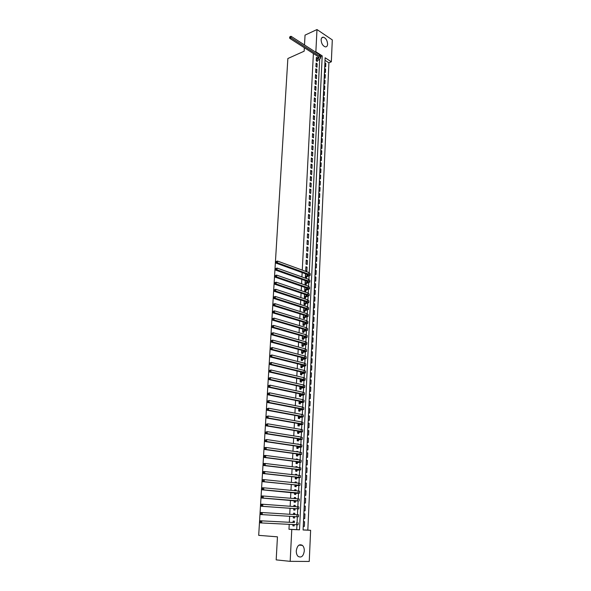 <?xml version="1.0" encoding="UTF-8"?>
<svg xmlns="http://www.w3.org/2000/svg" width="591" height="591" viewBox="0 0 591 591"><rect width="100%" height="100%" fill="white"/><g stroke="black" fill="none" stroke-linecap="round" stroke-linejoin="round"><path stroke-width="0.89" d="M296.29 550.819C297.207 545.552 299.26 543.742 302.444 545.397C303.737 546.66 304.358 548.514 304.299 550.967C303.397 556.257 301.336 558.067 298.108 556.382C296.837 555.112 296.231 553.257 296.29 550.819M321.12 39.87C321.282 38.031 322.014 37.13 323.314 37.174C325.892 38.097 327.325 40.439 327.606 44.185C327.451 46.046 326.705 46.955 325.382 46.896C322.819 45.958 321.393 43.616 321.12 39.87M332.305 39.9L331.337 61.782L325.139 57.778L303.087 529.972L310.622 530.304L309.248 561.45L290.166 561.347L291.777 529.47L299.519 529.817L322.213 55.879L315.86 51.779L316.983 29.55L332.305 39.9M303.087 529.905L307.822 530.112L328.914 62.816L331.337 61.782M307.822 530.112L310.622 530.304M294.37 522.547L294.436 521.159L293.151 521.092L293.077 522.518M292.973 524.549L292.907 525.857L294.2 525.924L294.266 524.616M294.761 514.584L294.828 513.261L293.542 513.18L293.483 514.502M293.38 516.512L293.306 517.923L294.591 517.997L294.658 516.615M295.16 506.605L295.219 505.401L293.941 505.312L293.882 506.509M293.779 508.541L293.705 510.026L294.983 510.114L295.049 508.74M295.552 498.671L295.603 497.585L294.333 497.482L294.281 498.568M294.178 500.607L294.096 502.173L295.374 502.269L295.441 500.902M295.943 490.774L295.995 489.806L294.724 489.688L294.673 490.656M294.569 492.717L294.488 494.357L295.759 494.468L295.832 493.108M296.335 482.921L296.379 482.071L295.108 481.946L295.072 482.795M294.968 484.864L294.879 486.585L296.15 486.711L296.217 485.359M296.726 475.112L296.763 474.374L295.5 474.233L295.463 474.972M295.36 477.055L295.264 478.858L296.534 478.991L296.601 477.639M297.11 467.341L297.14 466.72L295.884 466.565L295.847 467.185M295.744 469.291L295.648 471.16L296.911 471.308L296.978 469.971M297.495 459.606L297.517 459.096L296.261 458.934L296.239 459.443M296.135 461.556L296.032 463.507L297.295 463.669L297.362 462.332M297.879 451.916L297.894 451.517L296.645 451.347L296.623 451.738M296.519 453.873L296.416 455.89L297.672 456.06L297.738 454.738M298.256 444.262L297.007 444.077M296.904 446.22L296.793 448.318L298.049 448.495L298.108 447.18M298.632 436.653L297.391 436.453M297.28 438.611L297.177 440.783L298.418 440.975L298.485 439.66M299.009 429.081L297.768 428.874M297.665 431.046L297.546 433.284L298.795 433.484L298.854 432.176M298.041 423.511L297.923 425.823L299.164 426.037L299.223 424.737M298.418 416.02L298.292 418.398L299.526 418.62L299.593 417.327M298.787 408.566L298.662 411.011L299.896 411.247L299.962 409.962M299.157 401.149L299.031 403.668L300.258 403.912L300.324 402.626M299.526 393.769L299.401 396.354L300.627 396.605L300.686 395.335M299.896 386.425L299.763 389.077L300.982 389.343L301.048 388.073M300.265 379.119L300.125 381.838L301.344 382.118L301.41 380.855M300.627 371.85L300.487 374.635L301.698 374.923L301.765 373.667M300.989 364.617L300.849 367.469L302.06 367.765L302.119 366.516M301.351 357.422L301.203 360.34L302.407 360.643L302.474 359.402M301.713 350.264L301.558 353.241L302.762 353.558L302.821 352.317M302.067 343.135L301.912 346.178L303.117 346.503L303.176 345.277M302.422 336.05L302.267 339.153L303.464 339.485L303.523 338.266M302.777 328.995L302.614 332.164L303.811 332.504L303.87 331.285M303.124 321.977L302.969 325.205L304.151 325.56L304.217 324.341M303.478 314.988L303.309 318.276L304.498 318.638L304.557 317.433M303.826 308.037L303.656 311.391L304.838 311.76L304.897 310.556M304.173 301.122L304.003 304.528L305.178 304.912L305.237 303.715M304.513 294.252L304.343 297.709L305.517 298.1L305.577 296.911M304.86 287.389L304.683 290.912L305.857 291.319L305.916 290.129M305.2 280.577L305.022 284.16L306.19 284.567L306.249 283.385M305.54 273.796L305.362 277.43L306.522 277.851L306.581 276.677M305.894 266.74L305.695 270.737L306.855 271.166L307.054 267.169L305.894 266.74M306.227 260.092L306.027 264.074L307.187 264.509L307.386 260.535L306.227 260.092M306.559 253.487L306.36 257.447L307.512 257.89L307.712 253.931L306.559 253.487M306.892 246.905L306.692 250.85L307.845 251.301L308.037 247.363L306.892 246.905M307.217 240.36L307.017 244.282L308.17 244.74L308.362 240.825L307.217 240.36M307.542 233.837L307.35 237.745L308.495 238.217L308.687 234.309L307.542 233.837M307.867 227.35L307.675 231.244L308.82 231.716L309.012 227.838L307.867 227.35M308.192 220.901L308 224.765L309.137 225.252L309.329 221.389L308.192 220.901M308.517 214.474L308.317 218.323L309.455 218.818L309.647 214.969L308.517 214.474M308.834 208.076L308.642 211.91L309.773 212.413L309.965 208.579L308.834 208.076M309.152 201.708L308.96 205.528L310.09 206.037L310.282 202.225L309.152 201.708M309.47 195.377L309.278 199.174L310.408 199.692L310.593 195.894L309.47 195.377M309.787 189.068L309.595 192.851L310.718 193.375L310.91 189.6L309.787 189.068M310.098 182.796L309.913 186.557L311.036 187.088L311.221 183.328L310.098 182.796M310.415 176.546L310.223 180.292L311.346 180.831L311.531 177.086L310.415 176.546M310.726 170.326L310.541 174.057L311.656 174.596L311.841 170.873L310.726 170.326M311.036 164.135L310.851 167.844L311.959 168.398L312.144 164.69L311.036 164.135M311.346 157.974L311.161 161.668L312.27 162.23L312.454 158.536L311.346 157.974M311.649 151.843L311.464 155.514L312.573 156.083L312.757 152.412L311.649 151.843M311.959 145.733L311.775 149.397L312.875 149.966L313.06 146.317L311.959 145.733M312.262 139.661L312.078 143.303L313.178 143.879L313.363 140.244L312.262 139.661M312.565 133.61L312.388 137.238L313.481 137.821L313.658 134.201L312.565 133.61M312.868 127.582L312.683 131.195L313.784 131.793L313.961 128.188L312.868 127.582M313.171 121.591L312.986 125.181L314.08 125.787L314.257 122.197L313.171 121.591M313.466 115.622L313.289 119.197L314.375 119.81L314.552 116.235L313.466 115.622M313.762 109.682L313.585 113.243L314.671 113.856L314.848 110.303L313.762 109.682M314.065 103.765L313.88 107.311L314.966 107.939L315.143 104.393L314.065 103.765M314.353 97.877L314.183 101.408L315.262 102.036L315.431 98.512L314.353 97.877M314.648 92.019L314.471 95.535L315.55 96.17L315.727 92.661L314.648 92.019M314.944 86.183L314.767 89.684L315.838 90.327L316.015 86.833L314.944 86.183M315.232 80.376L315.062 83.856L316.133 84.506L316.303 81.026L315.232 80.376M315.52 74.592L315.35 78.056L316.421 78.714L316.591 75.249L315.52 74.592M315.808 68.837L315.638 72.287L316.702 72.944L316.879 69.502L315.808 68.837M316.096 63.104L315.926 66.539L316.99 67.204L317.16 63.776L316.096 63.104M324.858 63.835L325.811 63.429L325.656 66.82L324.74 66.236M324.592 69.487L325.552 69.081L325.39 72.486L324.481 71.91M324.326 75.153L325.286 74.754L325.131 78.175L324.215 77.606M324.06 80.856L325.02 80.457L324.865 83.892L323.942 83.331M323.794 86.574L324.762 86.183L324.599 89.633L323.676 89.078M323.528 92.322L324.489 91.937L324.333 95.402L323.41 94.848M323.255 98.091L324.223 97.714L324.06 101.194L323.137 100.647M322.981 103.89L323.957 103.521L323.794 107.015L322.863 106.469M322.716 109.719L323.683 109.35L323.521 112.859L322.59 112.32M322.442 115.563L323.417 115.201L323.247 118.725L322.317 118.2M322.161 121.443L323.144 121.081L322.974 124.627L322.043 124.103M321.888 127.346L322.871 126.991L322.701 130.545L321.763 130.027M321.615 133.27L322.59 132.923L322.427 136.499L321.489 135.989M321.334 139.225L322.317 138.885L322.147 142.475L321.209 141.966M321.053 145.209L322.036 144.876L321.873 148.481L320.928 147.979M320.773 151.222L321.763 150.89L321.593 154.51L320.647 154.015M320.492 157.258L321.482 156.933L321.312 160.567L320.359 160.08M320.211 163.315L321.201 162.998L321.031 166.655L320.078 166.174M319.923 169.41L320.92 169.1L320.743 172.771L319.79 172.291M319.642 175.527L320.632 175.224L320.462 178.91L319.502 178.438M319.354 181.673L320.344 181.378L320.174 185.079L319.214 184.614M319.066 187.849L320.063 187.554L319.886 191.277L318.926 190.819M318.771 194.055L319.775 193.767L319.598 197.505L318.63 197.054M318.483 200.29L319.487 200.002L319.31 203.762L318.342 203.319M318.187 206.547L319.192 206.274L319.022 210.049L318.047 209.606M317.899 212.841L318.904 212.568L318.726 216.358L317.751 215.929M317.603 219.158L318.608 218.892L318.431 222.704L317.456 222.275M317.308 225.503L318.313 225.245L318.135 229.072L317.16 228.658M317.005 231.886L318.017 231.628L317.84 235.477L316.857 235.07M316.71 238.291L317.722 238.047L317.544 241.911L316.554 241.505M316.407 244.733L317.426 244.489L317.241 248.368L316.259 247.976M316.104 251.197L317.123 250.961L316.946 254.861L315.956 254.477M315.801 257.698L316.82 257.469L316.643 261.385L315.646 261.008M315.498 264.229L316.517 264.007L316.34 267.937L315.343 267.568M315.188 270.789L316.215 270.575L316.03 274.527L315.033 274.158M314.885 277.378L315.912 277.172L315.727 281.139L314.722 280.784M314.575 283.998L315.601 283.798L315.417 287.787L314.412 287.44M314.264 290.654L315.291 290.454L315.106 294.473L314.102 294.126M313.954 297.339L314.981 297.147L314.796 301.181L313.784 300.849M313.636 304.055L314.671 303.877L314.486 307.926L313.474 307.593M313.319 310.807L314.36 310.63L314.168 314.7L313.156 314.382M313.008 317.589L314.043 317.419L313.858 321.511L312.838 321.194M312.683 324.4L313.725 324.245L313.54 328.352L312.513 328.049M312.366 331.248L313.407 331.093L313.223 335.223L312.196 334.927M312.048 338.126L313.09 337.986L312.898 342.13L311.871 341.842M311.723 345.041L312.772 344.908L312.58 349.074L311.546 348.793M311.398 351.992L312.447 351.859L312.255 356.048L311.221 355.775M311.073 358.973L312.122 358.848L311.93 363.059L310.896 362.793M310.748 365.984L311.797 365.873L311.605 370.099L310.563 369.848M310.415 373.032L311.472 372.928L311.272 377.184L310.231 376.932M310.083 380.116L311.147 380.02L310.947 384.29L309.898 384.054M309.75 387.238L310.814 387.149L310.615 391.441L309.566 391.212M309.418 394.396L310.482 394.308L310.282 398.622L309.233 398.408M309.086 401.585L310.149 401.511L309.95 405.847L308.894 405.633M308.746 408.809L309.81 408.743L309.61 413.102L308.554 412.895M308.406 416.071L309.477 416.012L309.27 420.393L308.214 420.201M308.066 423.363L309.137 423.319L308.93 427.714L307.874 427.537M307.726 430.699L308.798 430.662L308.591 435.079L307.527 434.91M307.379 438.071L308.458 438.034L308.251 442.482L307.18 442.319M307.032 445.481L308.11 445.451L307.904 449.921L306.832 449.766M306.685 452.92L307.763 452.905L307.556 457.397L306.485 457.249M306.337 460.404L307.416 460.396L307.209 464.91L306.131 464.777M305.983 467.924L307.069 467.924L306.862 472.46L305.776 472.335M305.628 475.482L306.722 475.496L306.507 480.055L305.421 479.936M305.274 483.076L306.367 483.098L306.153 487.678L305.067 487.575M304.919 490.715L306.012 490.744L305.798 495.347L304.705 495.251M304.564 498.39L305.658 498.427L305.444 503.059L304.35 502.971M304.202 506.103L305.303 506.147L305.082 510.801L303.988 510.727M304.941 513.911L303.84 513.845L304.941 513.911L304.72 518.588L303.619 518.529M328.914 62.816L325.02 60.312M324.902 62.845L325.811 63.429M324.636 68.504L325.552 69.081M324.37 74.185L325.286 74.754M324.104 79.888L325.02 80.457M323.838 85.621L324.762 86.183M323.565 91.383L324.489 91.937M323.299 97.168L324.223 97.714M323.026 102.974L323.957 103.521M322.752 108.81L323.683 109.35M322.479 114.669L323.417 115.201M322.206 120.557L323.144 121.081M321.932 126.467L322.871 126.991M321.652 132.406L322.59 132.923M321.371 138.375L322.317 138.885M321.098 144.367L322.036 144.876M320.81 150.387L321.763 150.89M320.529 156.438L321.482 156.933M320.248 162.51L321.201 162.998M319.96 168.62L320.92 169.1M319.672 174.751L320.632 175.224M319.391 180.905L320.344 181.378M319.096 187.096L320.063 187.554M318.808 193.309L319.775 193.767M318.519 199.559L319.487 200.002M318.224 205.831L319.192 206.274M317.928 212.132L318.904 212.568M317.633 218.463L318.608 218.892M317.337 224.824L318.313 225.245M317.042 231.221L318.017 231.628M316.739 237.641L317.722 238.047M316.436 244.09L317.426 244.489M316.133 250.569L317.123 250.961M315.83 257.085L316.82 257.469M315.528 263.63L316.517 264.007M315.217 270.198L316.215 270.575M314.907 276.802L315.912 277.172M314.597 283.444L315.601 283.798M314.286 290.107L315.291 290.454M313.976 296.808L314.981 297.147M313.658 303.545L314.671 303.877M313.348 310.305L314.36 310.63M313.031 317.101L314.043 317.419M312.705 323.934L313.725 324.245M312.388 330.797L313.407 331.093M312.063 337.69L313.09 337.986M311.745 344.619L312.772 344.908M311.42 351.586L312.447 351.859M311.088 358.582L312.122 358.848M310.763 365.615L311.797 365.873M310.43 372.677L311.472 372.928M310.098 379.777L311.147 380.02M309.765 386.913L310.814 387.149M309.433 394.086L310.482 394.308M309.093 401.289L310.149 401.511M308.761 408.536L309.81 408.743M308.421 415.813L309.477 416.012M308.074 423.126L309.137 423.319M307.734 430.477L308.798 430.662M307.386 437.865L308.458 438.034M307.039 445.296L308.11 445.451M306.692 452.758L307.763 452.905M306.345 460.256L307.416 460.396M305.99 467.799L307.069 467.924M305.636 475.371L306.722 475.496M305.281 482.987L306.367 483.098M304.926 490.641L306.012 490.744M304.564 498.339L305.658 498.427M304.202 506.066L305.303 506.147M303.478 521.654L304.579 521.713L304.358 526.418L303.257 526.359L304.358 526.418M313.393 53.537L302.274 270.124M302.149 272.562L301.927 276.943M301.802 279.373L301.573 283.791M301.447 286.214L301.218 290.676M301.092 293.092L300.863 297.598M300.738 299.999L300.509 304.55M300.383 306.943L300.147 311.538M300.029 313.917L299.785 318.564M299.667 320.928L299.423 325.619M299.305 327.975L299.061 332.718M298.943 335.06L298.691 339.847M298.573 342.174L298.329 347.006M298.204 349.333L297.953 354.208M297.834 356.521L297.583 361.448M297.465 363.746L297.214 368.718M297.096 371.008L296.837 376.031M296.719 378.306L296.46 383.382M296.342 385.635L296.076 390.762M295.965 393.008L295.699 398.186M295.581 400.425L295.315 405.648M295.197 407.871L294.931 413.146M294.813 415.355L294.54 420.689M294.429 422.883L294.155 428.261M294.045 430.44L293.764 435.877M293.653 438.049L293.372 443.538M293.262 445.688L292.973 451.228M292.863 453.371L292.575 458.963M292.471 461.091L292.176 466.742M292.072 468.855L291.777 474.558M291.666 476.656L291.37 482.419M291.267 484.502L290.964 490.316M290.861 492.384L290.558 498.257M290.454 500.311L290.151 506.243M290.048 508.275L289.738 514.266M289.634 516.29L289.324 522.326M289.221 524.357L288.969 529.277L296.719 529.617L296.955 524.749M297.051 522.717L297.347 516.763M297.443 514.754L297.731 508.858M297.827 506.797L298.115 501.005M298.219 498.893L298.492 493.182M298.603 491.018L298.876 485.403M298.98 483.194L299.253 477.668M299.364 475.408L299.63 469.971M299.74 467.658L299.999 462.31M300.117 459.953L300.376 454.693M300.494 452.285L300.745 447.114M300.863 444.661L301.115 439.571M301.233 437.074L301.476 432.065M301.602 429.524L301.838 424.604M301.971 422.011L302.2 417.172M302.333 414.542L302.562 409.785M302.695 407.103L302.924 402.427M303.057 399.708L303.279 395.113M303.412 392.35L303.634 387.836M303.774 385.022L303.988 380.589M304.129 377.738L304.343 373.386M304.483 370.491L304.69 366.213M304.83 363.273L305.037 359.077M305.185 356.1L305.384 351.977M305.532 348.956L305.732 344.908M305.879 341.849L306.072 337.882M306.227 334.779L306.411 330.886M306.566 327.746L306.751 323.92M306.906 320.743L307.091 316.99M307.246 313.777L307.431 310.098M307.586 306.847L307.763 303.235M307.926 299.947L308.096 296.409M308.258 293.084L308.428 289.612M308.591 286.251L308.761 282.853M308.923 279.454L309.086 276.123M309.256 272.687L319.665 59.41M317.293 57.977L316.384 57.401L316.215 60.821L317.271 61.494L317.323 60.496M290.166 561.347L276.182 559.876L277.452 536.835L258.695 535.35L287.861 58.524L304.158 51.195L304.35 47.731M304.498 44.968L305.045 35.128L316.983 29.55M288.969 529.277L291.777 529.47M315.372 51.993L315.86 51.779M320.736 56.522L322.213 55.879M296.719 529.617L299.519 529.817M316.045 64.256L317.16 63.776M315.757 69.974L316.879 69.502M315.468 75.722L316.591 75.249M315.18 81.492L316.303 81.026M314.885 87.291L316.015 86.833M314.597 93.112L315.727 92.661M314.301 98.956L315.431 98.512M314.006 104.836L315.143 104.393M313.71 110.739L314.848 110.303M313.415 116.663L314.552 116.235M313.119 122.618L314.257 122.197M312.816 128.602L313.961 128.188M312.513 134.608L313.658 134.201M312.211 140.643L313.363 140.244M311.908 146.708L313.06 146.317M311.605 152.803L312.757 152.412M311.294 158.92L312.454 158.536M310.992 165.066L312.144 164.69M310.681 171.242L311.841 170.873M310.371 177.448L311.531 177.086M310.053 183.683L311.221 183.328M309.743 189.947L310.91 189.6M309.425 196.234L310.593 195.894M309.108 202.558L310.282 202.225M308.79 208.904L309.965 208.579M308.472 215.287L309.647 214.969M308.155 221.699L309.329 221.389M307.83 228.141L309.012 227.838M307.505 234.605L308.687 234.309M307.18 241.113L308.362 240.825M306.855 247.644L308.037 247.363M306.522 254.204L307.712 253.931M306.19 260.801L307.386 260.535M305.857 267.428L307.054 267.169M305.525 274.084L306.042 273.973M297.709 436.505L298.64 436.476M297.014 444.011L298.27 443.981M296.638 451.539L297.894 451.517M296.254 459.111L297.517 459.096M295.877 466.72L297.14 466.72M295.493 474.366L296.763 474.374M295.108 482.049L296.379 482.071M294.717 489.776L295.995 489.806M294.333 497.541L295.603 497.585M293.941 505.349L295.219 505.401M293.542 513.195L294.828 513.261M292.914 525.835L294.2 525.924M316.266 59.817L319.044 57.948L318.254 56.662L289.782 38.378L289.583 37.373L290.115 36.553L289.583 37.373M316.333 58.391L318.793 57.135M290.115 36.553L291.104 36.317L291.016 37.794L319.48 56.123L320.662 58.051L319 59.765L316.503 60.999M291.104 36.317L319.554 54.69L320.728 56.618L320.669 57.8M290.078 37.144L291.016 37.794L289.782 38.378M316.237 60.326L316.835 60.703M305.421 276.256L308.384 275.266L307.497 274.505L276.093 263.121L275.864 262.264L276.396 262.145L276.433 261.444L275.864 262.264M305.503 274.586L306.914 274.29M275.908 261.569L277.519 261.074L277.415 262.818L308.812 274.231L310.135 275.369L305.37 277.275M276.433 261.444L277.519 261.074L308.894 272.54L310.216 273.692L310.142 275.229M276.396 262.145L277.415 262.818L276.093 263.121M305.407 276.551L306.057 276.78M305.082 282.978L308.051 282.018L307.165 281.272L275.672 270.124L275.436 269.274L276.012 268.454L275.436 269.274M305.163 281.294L306.485 281.028M275.48 268.573L277.098 268.078L276.994 269.836L308.48 281.006L309.81 282.121L305.03 283.976M276.012 268.454L277.098 268.078L308.561 279.307L309.891 280.43L309.817 281.981M275.967 269.156L276.994 269.836L275.672 270.124M305.067 283.259L305.724 283.488M304.742 289.73L307.719 288.8L306.825 288.068L275.243 277.164L275.007 276.322L275.583 275.502L275.051 275.613L275.007 276.322M304.83 288.039L306.049 287.802M275.051 275.613L276.677 275.118L276.566 276.884L308.147 287.817L309.477 288.903L304.69 290.713M275.583 275.502L276.677 275.118L308.229 286.11L309.558 287.204L309.485 288.77M275.539 276.204L276.566 276.884L275.243 277.164M304.727 290.004L305.392 290.233M304.402 296.512L307.379 295.611L306.485 294.902L274.808 284.241L274.579 283.399L275.111 283.288L275.147 282.579L274.616 282.69L274.579 283.399M304.491 294.813L305.606 294.606M274.616 282.69L276.248 282.195L276.137 283.968L307.815 294.658L309.145 295.722L304.358 297.487M275.147 282.579L276.248 282.195L307.896 292.944L309.233 294.015L309.152 295.589M275.111 283.288L276.137 283.968L274.808 284.241M304.387 296.785L305.052 297.007M304.062 303.331L307.047 302.459L306.153 301.772L274.379 291.348L274.143 290.513L274.675 290.41L274.719 289.701L274.187 289.804L274.143 290.513M304.143 301.624L305.155 301.447M274.187 289.804L275.812 289.302L275.709 291.09L307.475 301.536L308.82 302.57L304.01 304.291M274.719 289.701L275.812 289.302L307.556 299.814L308.901 300.856L308.82 302.444M274.675 290.41L275.709 291.09L274.379 291.348M304.047 303.597L304.712 303.811M303.715 310.186L306.707 309.344L305.806 308.672L273.943 298.499L273.707 297.672L274.239 297.569L274.283 296.852L273.751 296.955L273.707 297.672M303.804 308.472L304.69 308.317M273.751 296.955L275.384 296.453L275.273 298.248L307.135 308.45L308.48 309.455L303.671 311.125M274.283 296.852L275.384 296.453L307.224 306.714L308.568 307.726L308.487 309.329M274.239 297.569L275.273 298.248L273.943 298.499M303.708 310.438L304.372 310.652M303.375 317.072L306.367 316.259L305.466 315.609L273.507 305.68L273.264 304.86L273.803 304.764L273.847 304.04L273.308 304.136L273.264 304.86M303.456 315.343L304.217 315.225M273.308 304.136L274.948 303.641L274.837 305.444L306.795 315.395L308.147 316.37L303.323 317.995M273.847 304.04L274.948 303.641L306.884 313.651L308.229 314.634L308.155 316.244M273.803 304.764L274.837 305.444L273.507 305.68M303.36 317.315L304.025 317.522M303.028 323.986L306.027 323.211L305.119 322.575L273.064 312.905L272.828 312.085L273.36 311.996L273.404 311.265L272.872 311.361L272.828 312.085M303.117 322.258L303.737 322.161M272.872 311.361L274.512 310.859L274.401 312.669L306.456 322.368L307.815 323.321L302.984 324.895M273.404 311.265L274.512 310.859L306.544 320.625L307.896 321.578L307.815 323.203M273.36 311.996L274.401 312.669L273.064 312.905M303.013 324.223L303.685 324.422M302.681 330.938L305.687 330.192L304.779 329.579L272.621 320.159L272.385 319.347L272.916 319.258L272.961 318.534L272.429 318.623L272.385 319.347M302.762 329.202L303.235 329.128M272.429 318.623L274.076 318.121L273.965 319.938L306.116 329.379L307.475 330.303L302.636 331.832M272.961 318.534L274.076 318.121L306.197 327.628L307.556 328.552L307.475 330.192M272.916 319.258L273.965 319.938L272.621 320.159M302.666 331.167L303.338 331.366M302.326 337.926L305.34 337.21L304.431 336.619L272.178 327.451L271.934 326.653L272.473 326.564L272.517 325.833L271.978 325.922L271.934 326.653M271.978 325.922L273.633 325.412L273.522 327.244L305.769 336.427L307.135 337.321L302.282 338.798M272.517 325.833L273.633 325.412L305.857 334.669L307.217 335.562L307.135 337.21M272.473 326.564L273.522 327.244L272.178 327.451M302.319 338.148L302.991 338.34M301.979 344.945L304.993 344.265L304.077 343.689L271.734 334.787L271.491 333.989L272.03 333.908L272.074 333.176L271.535 333.25L271.491 333.989M271.535 333.25L273.19 332.748L273.079 334.587L305.421 343.511L306.788 344.376L301.935 345.801M272.074 333.176L273.19 332.748L305.51 341.738L306.877 342.61L306.795 344.272M272.03 333.908L273.079 334.587L271.734 334.787M301.964 345.159L302.644 345.343M301.624 352L304.646 351.357L303.73 350.803L271.284 342.159L271.04 341.369L271.579 341.288L271.624 340.549L271.084 340.623L271.04 341.369M271.084 340.623L272.747 340.12L272.636 341.967L305.074 350.633L306.448 351.46L301.58 352.842M271.624 340.549L272.747 340.12L305.163 348.845L306.537 349.687L306.456 351.364M271.579 341.288L272.636 341.967L271.284 342.159M301.609 352.206L302.289 352.384M301.27 359.092L304.299 358.478L303.375 357.947L270.833 349.569L270.589 348.779L271.129 348.712L271.173 347.966L270.634 348.04L270.589 348.779M270.634 348.04L272.296 347.53L272.185 349.392L304.72 357.784L306.101 358.589L301.225 359.919M271.173 347.966L272.296 347.53L304.808 355.996L306.19 356.801L306.108 358.493M271.129 348.712L272.185 349.392L270.833 349.569M301.255 359.291L301.935 359.461M300.908 366.221L303.944 365.637L303.02 365.12L270.375 357.016L270.131 356.233L270.678 356.166L270.722 355.42L270.176 355.486L270.131 356.233M270.176 355.486L271.845 354.977L271.734 356.846L304.372 364.972L305.754 365.748L300.871 367.026M270.722 355.42L271.845 354.977L304.461 363.177L305.843 363.953L305.761 365.652M270.678 356.166L271.734 356.846L270.375 357.016M300.9 366.405L301.58 366.575M300.553 373.379L303.597 372.832L302.666 372.337L269.924 364.499L269.673 363.724L270.22 363.664L270.264 362.911L269.718 362.977L269.673 363.724M269.718 362.977L271.395 362.468L271.284 364.344L304.018 372.197L305.407 372.943L300.509 374.169M270.264 362.911L271.395 362.468L304.106 370.387L305.495 371.141L305.414 372.855M270.22 363.664L271.284 364.344L269.924 364.499M300.546 373.556L301.225 373.719M300.191 380.574L303.242 380.065L302.304 379.592L269.466 372.027L269.215 371.259L269.762 371.2L269.806 370.446L269.26 370.505L269.215 371.259M269.26 370.505L270.937 369.996L270.826 371.879L303.663 379.459L305.059 380.176L300.154 381.343M269.806 370.446L270.937 369.996L303.752 377.642L305.148 378.358L305.059 380.087M269.762 371.2L270.826 371.879L269.466 372.027M300.184 380.744L300.863 380.907M299.829 387.807L302.88 387.334L301.942 386.876L269.001 379.592L268.757 378.831L269.297 378.779L269.348 378.018L268.802 378.07L268.757 378.831M268.802 378.07L270.479 377.56L270.368 379.459L303.309 386.758L304.705 387.437L299.792 388.56M269.348 378.018L270.479 377.56L303.397 384.933L304.793 385.62L304.712 387.356M269.297 378.779L270.368 379.459L269.001 379.592M299.822 387.969L300.509 388.124M299.467 395.076L302.526 394.633L301.58 394.204L268.536 387.194L268.292 386.44L268.839 386.388L268.883 385.627L268.336 385.679L268.292 386.44M268.336 385.679L270.021 385.169L269.91 387.075L302.947 394.094L304.35 394.744L299.43 395.815M268.883 385.627L270.021 385.169L303.035 392.261L304.439 392.912L304.358 394.67M268.839 386.388L269.91 387.075L268.536 387.194M299.46 395.231L300.147 395.379M299.098 402.382L302.164 401.976L301.218 401.562L268.07 394.84L267.826 394.094L268.373 394.049L268.417 393.281L267.871 393.325L267.826 394.094M267.871 393.325L269.562 392.816L269.444 394.729L302.585 401.466L303.996 402.087L299.061 403.099M268.417 393.281L269.562 392.816L302.673 399.619L304.084 400.247L304.003 402.013M268.373 394.049L269.444 394.729L268.07 394.84M299.09 402.53L299.785 402.67M298.728 409.726L301.802 409.356L300.856 408.965L267.605 402.53L267.354 401.784L267.9 401.747L267.952 400.971L267.398 401.016L267.354 401.784M267.398 401.016L269.097 400.499L268.979 402.427L302.223 408.876L303.641 409.46L298.691 410.42M267.952 400.971L269.097 400.499L302.311 407.022L303.73 407.613L303.641 409.393M267.9 401.747L268.979 402.427L267.605 402.53M298.721 409.858L299.415 409.991M298.359 417.106L301.44 416.766L300.487 416.404L267.132 410.25L266.881 409.519L267.435 409.482L267.479 408.706L266.933 408.743L266.881 409.519M266.933 408.743L268.632 408.226L268.513 410.169L301.861 416.33L303.279 416.877L298.329 417.785M267.479 408.706L268.632 408.226L301.949 414.461L303.368 415.022L303.286 416.818M267.435 409.482L268.513 410.169L267.132 410.25M298.352 417.231L299.046 417.357M297.99 424.523L301.07 424.22L300.117 423.873L266.659 418.022L266.408 417.29L266.962 417.261L267.006 416.478L266.452 416.507L266.408 417.29M266.452 416.507L268.159 415.998L268.041 417.948L301.491 423.813L302.917 424.331L297.953 425.18M267.006 416.478L268.159 415.998L301.587 421.937L303.006 422.462L302.924 424.272M266.962 417.261L268.041 417.948L266.659 418.022M297.982 424.641L298.677 424.759M297.613 431.977L300.708 431.711L299.748 431.386L266.186 425.83L265.928 425.106L266.482 425.077L266.534 424.294L265.98 424.323L265.928 425.106M265.98 424.323L267.686 423.806L267.568 425.764L301.122 431.334L302.555 431.822L297.583 432.619M266.534 424.294L267.686 423.806L301.218 429.45L302.644 429.945L302.555 431.77M266.482 425.077L267.568 425.764L266.186 425.83M297.613 432.087L298.307 432.198M297.236 439.468L300.339 439.239L299.371 438.943L265.706 433.676L265.455 432.959L266.009 432.937L266.053 432.154L265.499 432.176L265.455 432.959M265.499 432.176L267.213 431.659L267.095 433.624L300.753 438.899L302.193 439.349L297.207 440.088M266.053 432.154L267.213 431.659L300.849 437.008L302.282 437.466L302.193 439.305M266.009 432.937L267.095 433.624L265.706 433.676M297.236 439.564L297.938 439.674M296.859 446.995L299.962 446.811L299.002 446.53L265.226 441.573L264.967 440.856L265.522 440.842L265.573 440.051L265.019 440.066L264.967 440.856M265.019 440.066L266.733 439.549L266.615 441.529L300.383 446.5L301.824 446.922L296.83 447.601M265.573 440.051L266.733 439.549L300.472 444.595L301.92 445.023L301.824 446.877M265.522 440.842L266.615 441.529L265.226 441.573M296.859 447.084L297.561 447.188M296.483 454.568L299.593 454.42L298.625 454.161L264.746 449.507L264.487 448.798L265.041 448.791L265.093 447.993L264.532 448.008L264.487 448.798M264.532 448.008L264.864 447.52L266.253 447.49L266.135 449.478L300.006 454.139L301.454 454.523L296.453 455.151M265.093 447.993L266.253 447.49L300.102 452.226L301.55 452.617L301.462 454.486M265.041 448.791L266.135 449.478L264.746 449.507M296.483 454.649L297.184 454.745M296.098 462.169L299.216 462.066L298.241 461.83L264.258 457.478L264 456.784L264.554 456.777L264.605 455.979L264.044 455.986L264 456.784M264.044 455.986L264.384 455.484L265.773 455.469L265.655 457.471L299.63 461.822L301.085 462.169L296.076 462.738M264.605 455.979L265.773 455.469L299.726 459.901L301.181 460.256L301.085 462.14M264.554 456.777L265.655 457.471L264.258 457.478M296.098 462.243L296.808 462.332M295.722 469.815L297.864 469.535L263.771 465.501L263.512 464.814L264.066 464.814L264.118 464.009L263.556 464.009L263.512 464.814M263.556 464.009L263.889 463.492L265.285 463.492L265.167 465.501L299.253 469.542L300.716 469.86L295.692 470.362M264.118 464.009L265.285 463.492L299.349 467.607L300.804 467.932L300.716 469.83M264.066 464.814L265.167 465.501L263.771 465.501M295.714 469.882L296.423 469.963M295.33 477.506L297.48 477.284L263.276 473.568L263.017 472.881L263.579 472.889L263.623 472.076L263.069 472.076L263.017 472.881M263.069 472.076L263.401 471.544L264.805 471.552L264.679 473.576L298.876 477.306L300.339 477.58L295.308 478.03M263.623 472.076L264.805 471.552L298.972 475.363L300.435 475.644L300.339 477.558M263.579 472.889L264.679 473.576L263.276 473.568M295.33 477.558L296.047 477.631M294.946 485.233L297.096 485.078L262.788 481.672L262.522 481L263.084 481.008L263.135 480.195L262.574 480.188L262.522 481M262.574 480.188L262.906 479.641L264.31 479.663L264.192 481.695L299.962 485.351L294.924 485.736M263.135 480.195L264.31 479.663L298.588 483.15L300.058 483.401L299.962 485.329M263.084 481.008L264.192 481.695L262.788 481.672M294.946 485.27L295.655 485.344M294.554 492.997L262.286 489.821L262.02 489.156L262.589 489.171L262.633 488.351L262.072 488.336L262.02 489.156M262.072 488.336L262.411 487.782L263.815 487.819L263.697 489.865L298.108 492.946L299.585 493.153L294.532 493.478M262.633 488.351L263.815 487.819L298.204 490.981L299.681 491.202L299.585 493.138M262.589 489.171L263.697 489.865L262.286 489.821M294.554 493.027L295.271 493.093M294.163 500.799L261.791 498.021L261.525 497.363L262.086 497.378L262.138 496.558L261.577 496.536L261.525 497.363M261.577 496.536L261.916 495.967L263.32 496.012L263.202 498.073L297.724 500.828L294.141 501.264M262.138 496.558L263.32 496.012L297.82 498.856L299.297 499.033L299.209 500.991M262.086 497.378L263.202 498.073L261.791 498.021M294.163 500.828L294.887 500.88M261.067 504.78L261.414 504.197L262.825 504.256L262.7 506.324L298.824 508.888L261.288 506.258L261.023 505.608L261.584 505.637L261.636 504.81L261.067 504.78L261.023 505.608M294.495 508.711L293.749 509.087M293.89 506.31L294.259 506.539M261.636 504.81L262.825 504.256L298.92 506.915L298.824 508.881M261.584 505.637L262.7 506.324L261.288 506.258M260.565 513.069L260.912 512.471L262.323 512.545L262.197 514.628L298.44 516.815L260.786 514.547L260.513 513.904L261.082 513.934L261.133 513.099L260.565 513.069L260.513 513.904M294.104 516.586L293.358 516.955M293.498 514.163L294.089 514.539M261.133 513.099L262.323 512.545L298.536 514.827L298.44 516.815M261.082 513.934L262.197 514.628L260.786 514.547M293.077 522.481L260.402 520.789L293.077 522.474M293.542 524.579L292.959 524.867M293.099 522.052L293.808 522.51M260.624 521.439L260.055 521.41L260.003 522.245L260.572 522.281L260.624 521.439L261.82 520.878L261.695 522.969L298.056 524.786L298.152 522.791M260.572 522.281L261.695 522.969L260.276 522.88L260.003 522.245M260.055 521.41L260.402 520.789M318.01 57.659L317.943 59.093M319.554 54.69L319.48 56.123M307.29 274.423L307.217 275.886M308.894 272.54L308.812 274.231M306.951 281.198L306.884 282.624M308.561 279.307L308.48 281.006M306.618 288.002L306.544 289.383M308.229 286.11L308.147 287.817M306.278 294.835L306.212 296.18M307.896 292.944L307.815 294.658M305.939 301.705L305.872 303.013M307.556 299.814L307.475 301.536M305.599 308.605L305.532 309.876M307.224 306.714L307.135 308.45M305.252 315.542L305.192 316.776M306.884 313.651L306.795 315.395M304.912 322.516L304.853 323.705M306.544 320.625L306.456 322.368M304.564 329.519L304.505 330.672M306.197 327.628L306.116 329.379M304.217 336.56L304.158 337.675M305.857 334.669L305.769 336.427M303.863 343.63L303.811 344.708M305.51 341.738L305.421 343.511M303.515 350.744L303.464 351.778M305.163 348.845L305.074 350.633M303.161 357.887L303.109 358.877M304.808 355.996L304.72 357.784M302.806 365.068L302.755 366.021M304.461 363.177L304.372 364.972M302.444 372.286L302.4 373.194M304.106 370.387L304.018 372.197M302.09 379.54L302.045 380.405M303.752 377.642L303.663 379.459M301.728 386.832L301.683 387.652M303.397 384.933L303.309 386.758M301.366 394.153L301.329 394.936M303.035 392.261L302.947 394.094M301.004 401.518L300.967 402.249M302.673 399.619L302.585 401.466M300.634 408.92L300.597 409.607M302.311 407.022L302.223 408.876M300.265 416.36L300.235 417.002M301.949 414.461L301.861 416.33M299.896 423.836L299.866 424.434M301.587 421.937L301.491 423.813M299.526 431.349L299.497 431.903M301.218 429.45L301.122 431.334M299.149 438.906L299.127 439.409M300.849 437.008L300.753 438.899M298.773 446.5L298.75 446.959M300.472 444.595L300.383 446.5M298.396 454.132L298.381 454.538M300.102 452.226L300.006 454.139M299.726 459.901L299.63 461.822M299.349 467.607L299.253 469.542M298.972 475.363L298.876 477.306M298.588 483.15L298.492 485.108M298.204 490.981L298.108 492.946M297.82 498.856L297.724 500.828M297.436 506.768L297.339 508.755M297.044 514.724L296.948 516.719M296.652 522.725L296.556 524.727M302.444 545.397L298.994 545.101M323.314 37.174L321.711 37.905"/></g></svg>
